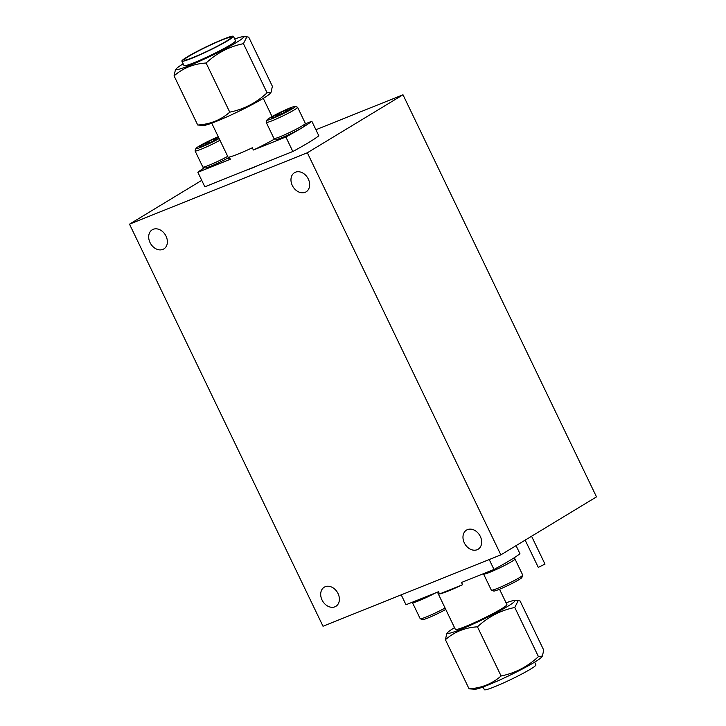 <?xml version="1.0" encoding="UTF-8"?>
<svg xmlns="http://www.w3.org/2000/svg" width="726" height="726" viewBox="0 0 726 726"><rect width="100%" height="100%" fill="white"/><g stroke="black" fill="none" stroke-linecap="round" stroke-linejoin="round"><path stroke-width="1.09" d="M150.028 242.566A11.189 8.576 -121.2 0 0 163.831 248.927A11.189 8.576 -121.2 0 0 166.036 236.15A11.189 8.576 -121.2 0 0 152.233 229.788A11.189 8.576 -121.2 0 0 150.028 242.566M292.306 185.466A11.189 8.576 -121.2 0 0 306.118 191.827A11.189 8.576 -121.2 0 0 308.314 179.05A11.189 8.576 -121.2 0 0 294.511 172.688A11.189 8.576 -121.2 0 0 292.306 185.466M464.313 542.876A11.189 8.576 -121.2 0 0 478.125 549.237A11.189 8.576 -121.2 0 0 480.322 536.45A11.189 8.576 -121.2 0 0 466.519 530.098A11.189 8.576 -121.2 0 0 464.313 542.876M322.035 599.975A11.189 8.576 -121.2 0 0 335.848 606.337A11.189 8.576 -121.2 0 0 338.044 593.559A11.189 8.576 -121.2 0 0 324.241 587.198A11.189 8.576 -121.2 0 0 322.035 599.975M500.858 554.864L307.343 152.778L129.5 224.162L323.006 626.239L500.858 554.864L596.5 496.874L402.994 94.788L315.901 129.736M307.343 152.778L402.994 94.788M129.5 224.162L201.737 180.357M499.524 589.249L506.911 604.577A28.604 2.305 154.3 0 1 501.584 608.778A28.604 2.305 154.3 0 1 473.316 623.153A28.604 2.305 154.3 0 1 455.365 629.388L437.433 592.144M462.589 584.711L439.539 593.959A28.604 2.305 154.3 0 0 462.589 584.711L461.509 582.479L493.979 569.447L489.215 559.537M439.539 593.959L438.459 591.726L405.988 604.758L401.224 594.857M454.521 627.645A37.344 3.004 -25.7 0 0 454.431 627.7A37.344 3.004 -25.7 0 0 447.724 632.528A37.344 3.004 -25.7 0 0 468.352 626.175A37.344 3.004 -25.7 0 0 507.837 606.264A37.344 3.004 -25.7 0 0 514.126 600.565A37.344 3.004 -25.7 0 0 506.067 602.834M542.422 656.023L541.424 657.284A37.344 3.004 -25.7 0 1 534.708 662.112A37.344 3.004 -25.7 0 1 500.432 679.699A37.344 3.004 -25.7 0 1 475.022 689.246L469.069 688.829C481.465 688.085 492.146 683.801 501.103 675.979C515.161 673.12 527.602 666.668 538.438 656.622L542.413 656.023L543.729 650.124L520.079 600.983L518.21 600.602L514.779 607.481C500.731 610.339 488.28 616.782 477.454 626.828C465.085 627.563 454.403 631.847 445.41 639.688L446.726 633.789L447.724 632.528M534.626 662.166L535.933 664.889A28.604 2.305 154.3 0 1 530.615 669.091A28.604 2.305 154.3 0 1 502.338 683.465A28.604 2.305 154.3 0 1 484.387 689.7L483.08 686.977M514.779 607.481L538.438 656.622M477.454 626.828L501.103 675.979M445.41 639.688L469.069 688.829M516.068 545.643L519.943 553.702A65.912 5.309 154.3 0 1 493.979 569.447M204.514 167.661A65.912 5.309 -25.7 0 0 197.853 172.298L204.841 186.818L292.841 151.498A65.912 5.309 -25.7 0 0 318.805 135.762L311.817 121.242L305.201 123.892M197.717 125.017C210.123 124.273 220.804 119.99 229.761 112.158C243.809 109.308 256.26 102.856 267.086 92.81L271.07 92.211L270.081 93.472A37.344 3.004 154.3 0 1 263.366 98.3A37.344 3.004 154.3 0 1 229.089 115.888A37.344 3.004 154.3 0 1 203.67 125.435L197.717 125.017L174.068 75.876L175.383 69.977L176.373 68.716A37.344 3.004 154.3 0 1 183.088 63.888A37.344 3.004 154.3 0 1 183.179 63.834M271.07 92.211L272.386 86.312L248.737 37.171L246.867 36.79L243.437 43.669C229.38 46.518 216.938 52.971 206.102 63.017C193.733 63.752 183.061 68.035 174.068 75.876M234.725 39.023A37.344 3.004 154.3 0 1 242.783 36.754A37.344 3.004 154.3 0 1 236.495 42.453A37.344 3.004 154.3 0 1 197.009 62.354A37.344 3.004 154.3 0 1 176.373 68.716M188.969 56.201A26.118 2.105 -25.7 0 0 184.105 60.031A26.118 2.105 -25.7 0 0 200.494 54.332A26.118 2.105 -25.7 0 0 226.312 41.21A26.118 2.105 -25.7 0 0 231.167 37.38A26.118 2.105 -25.7 0 0 214.787 43.07A26.118 2.105 -25.7 0 0 188.969 56.201M228.091 40.493A28.604 2.305 -25.7 0 0 233.409 36.3A28.604 2.305 -25.7 0 0 215.468 42.535A28.604 2.305 -25.7 0 0 187.19 56.909A28.604 2.305 -25.7 0 0 181.872 61.111A28.604 2.305 -25.7 0 0 199.813 54.877A28.604 2.305 -25.7 0 0 228.091 40.493M181.872 61.111L184.014 65.576A28.604 2.305 -25.7 0 0 201.964 59.341A28.604 2.305 -25.7 0 0 230.242 44.967A28.604 2.305 -25.7 0 0 235.56 40.765L233.409 36.3M229.761 112.158L206.102 63.017M267.086 92.81L243.437 43.669M259.246 164.983A18.649 1.506 154.3 0 1 246.885 169.948M197.853 172.298L230.333 159.266L229.253 157.034A28.604 2.305 -25.7 0 0 252.303 147.777L253.383 150.01L285.853 136.978A65.912 5.309 -25.7 0 0 311.817 121.242M285.853 136.978L292.841 151.498M211.729 123.166L229.062 159.175A28.604 2.305 -25.7 0 0 230.333 159.266M253.383 150.01A28.604 2.305 -25.7 0 0 274.845 138.829M531.577 536.242L544.99 564.12L538.275 567.36L525.161 540.126M513.282 558.339L514.879 558.893A17.406 1.407 154.3 0 1 514.979 558.975A17.406 1.407 154.3 0 1 511.739 561.525A17.406 1.407 154.3 0 1 494.524 570.273A17.406 1.407 154.3 0 1 483.598 574.066A17.406 1.407 154.3 0 1 483.607 573.948L483.743 573.558M522.711 575.183L521.894 577.488A15.673 1.261 154.3 0 1 518.99 579.675A15.673 1.261 154.3 0 1 504.044 587.298A15.673 1.261 154.3 0 1 493.753 591.037L491.438 590.229A17.406 1.407 -25.7 0 0 502.873 586.091A17.406 1.407 -25.7 0 0 519.48 577.606A17.406 1.407 -25.7 0 0 522.711 575.183A17.406 1.407 -25.7 0 0 522.72 575.056L514.979 558.975M483.598 574.066L491.339 590.156A17.406 1.407 -25.7 0 0 491.438 590.229M435.645 592.861A17.406 1.407 154.3 0 1 412.459 602.625A17.406 1.407 154.3 0 1 412.468 602.498L412.604 602.108M445.764 609.432A15.673 1.261 154.3 0 1 431.471 616.492A15.673 1.261 154.3 0 1 422.614 619.587L420.3 618.779A17.406 1.407 -25.7 0 0 445.083 608.025M412.459 602.625L420.2 618.706A17.406 1.407 -25.7 0 0 420.3 618.779M305.337 123.502L304.521 125.816A15.673 1.261 154.3 0 1 301.608 127.994A15.673 1.261 154.3 0 1 286.67 135.626A15.673 1.261 154.3 0 1 276.379 139.356L274.065 138.557A17.406 1.407 -25.7 0 0 285.5 134.41A17.406 1.407 -25.7 0 0 302.098 125.934A17.406 1.407 -25.7 0 0 305.337 123.502A17.406 1.407 -25.7 0 0 305.337 123.375L297.596 107.294A17.406 1.407 154.3 0 1 294.357 109.853A17.406 1.407 154.3 0 1 277.15 118.601A17.406 1.407 154.3 0 1 266.224 122.395A17.406 1.407 154.3 0 1 266.224 122.267L267.041 119.962A15.673 1.261 -25.7 0 0 276.334 116.904A15.673 1.261 -25.7 0 0 292.36 108.782A15.673 1.261 -25.7 0 0 295.192 106.413A15.673 1.261 -25.7 0 0 284.901 110.143A15.673 1.261 -25.7 0 0 269.954 117.775A15.673 1.261 -25.7 0 0 267.041 119.962M266.224 122.395L273.965 138.475A17.406 1.407 -25.7 0 0 274.065 138.557M273.139 116.505A11.217 0.907 -25.7 0 0 271.134 117.939A11.217 0.907 -25.7 0 0 271.116 118.193A11.217 0.907 -25.7 0 0 275 117.022A11.217 0.907 -25.7 0 0 285.028 112.358A11.217 0.907 -25.7 0 0 291.19 108.628A11.217 0.907 -25.7 0 0 291.262 108.501A11.217 0.907 -25.7 0 0 287.324 109.544A11.217 0.907 -25.7 0 0 277.296 114.2A11.217 0.907 -25.7 0 0 273.139 116.505M295.192 106.413L297.497 107.221A17.406 1.407 154.3 0 1 297.596 107.294M287.923 110.797L287.324 109.544C284.855 112.839 281.506 114.39 277.296 114.2L275.989 116.432M278.031 115.733L277.296 114.2M228.381 157.76A15.673 1.261 154.3 0 1 214.088 164.811A15.673 1.261 154.3 0 1 205.24 167.906L202.926 167.107A17.406 1.407 -25.7 0 0 227.71 156.353M219.969 140.263A17.406 1.407 154.3 0 1 203.897 148.077A17.406 1.407 154.3 0 1 195.085 150.944L202.826 167.025A17.406 1.407 -25.7 0 0 202.926 167.107M218.272 136.751A15.673 1.261 -25.7 0 0 198.815 146.325A15.673 1.261 -25.7 0 0 195.902 148.512A15.673 1.261 -25.7 0 0 203.797 146.062A15.673 1.261 -25.7 0 0 219.134 138.548M195.085 150.944A17.406 1.407 154.3 0 1 195.085 150.817L195.902 148.512M218.508 137.232A11.217 0.907 -25.7 0 0 216.185 138.094A11.217 0.907 -25.7 0 0 206.157 142.75A11.217 0.907 -25.7 0 0 202 145.055A11.217 0.907 -25.7 0 0 199.995 146.489A11.217 0.907 -25.7 0 0 199.977 146.743A11.217 0.907 -25.7 0 0 203.861 145.572A11.217 0.907 -25.7 0 0 213.889 140.917A11.217 0.907 -25.7 0 0 218.907 138.067M216.784 139.347L216.185 138.094C213.716 141.388 210.368 142.94 206.157 142.75L204.85 144.982M206.892 144.283L206.157 142.75M514.126 600.565L518.21 600.602M263.275 98.355L272.041 116.568M242.783 36.754L246.867 36.79"/></g></svg>
